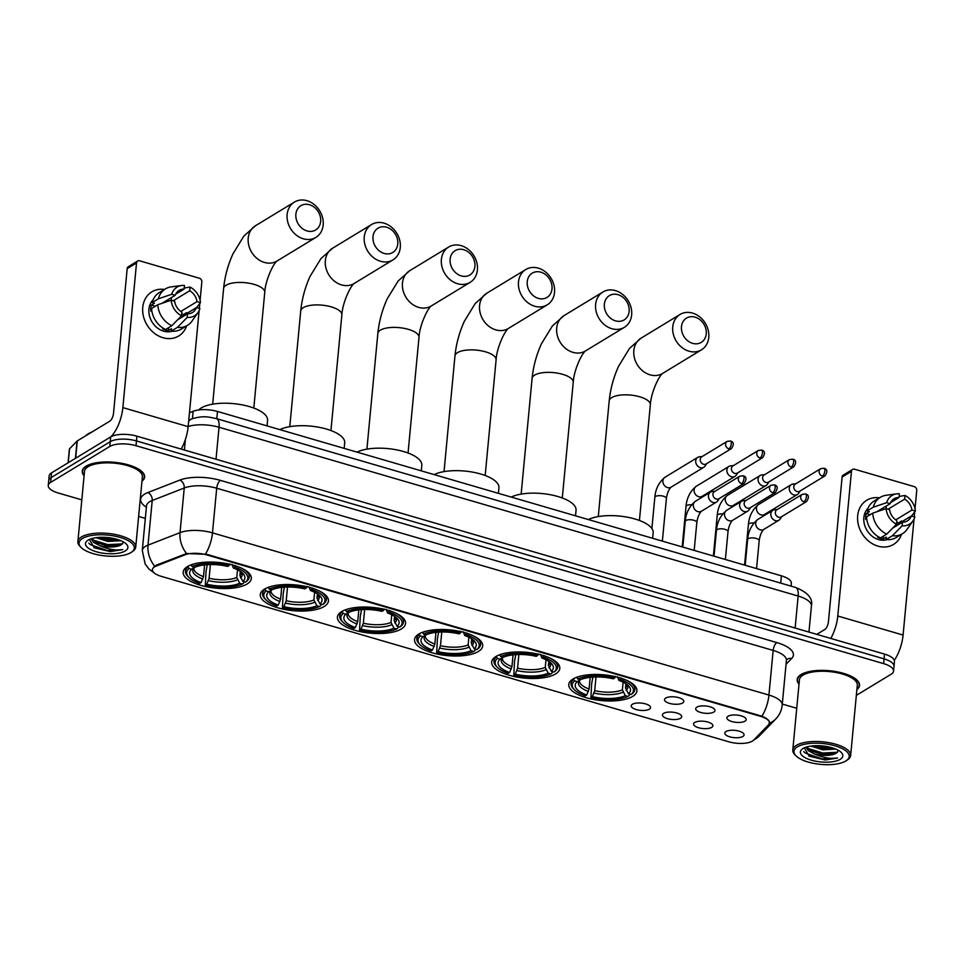 <?xml version="1.0" encoding="UTF-8"?>
<svg xmlns="http://www.w3.org/2000/svg" width="965" height="965" viewBox="0 0 965 965"><rect width="100%" height="100%" fill="white"/><g stroke="black" fill="none" stroke-linecap="round" stroke-linejoin="round"><path stroke-width="1.45" d="M324.204 606.49A34.221 12.931 -174.6 0 0 328.438 601.014A34.221 12.931 -174.6 0 0 303.48 586.02A34.221 12.931 -174.6 0 0 264.531 589.096A34.221 12.931 -174.6 0 0 260.297 594.573A34.221 12.931 -174.6 0 0 285.254 609.566A34.221 12.931 -174.6 0 0 324.204 606.49M555.563 673.932A34.221 12.931 -174.6 0 0 559.809 668.456A34.221 12.931 -174.6 0 0 534.839 653.462A34.221 12.931 -174.6 0 0 495.901 656.538A34.221 12.931 -174.6 0 0 491.655 662.014A34.221 12.931 -174.6 0 0 516.625 677.008A34.221 12.931 -174.6 0 0 555.563 673.932M478.447 651.459A34.221 12.931 -174.6 0 0 482.681 645.983A34.221 12.931 -174.6 0 0 457.724 630.989A34.221 12.931 -174.6 0 0 418.774 634.065A34.221 12.931 -174.6 0 0 414.54 639.542A34.221 12.931 -174.6 0 0 439.497 654.523A34.221 12.931 -174.6 0 0 478.447 651.459M401.319 628.975A34.221 12.931 -174.6 0 0 405.565 623.499A34.221 12.931 -174.6 0 0 380.596 608.505A34.221 12.931 -174.6 0 0 341.658 611.581A34.221 12.931 -174.6 0 0 337.412 617.057A34.221 12.931 -174.6 0 0 362.382 632.051A34.221 12.931 -174.6 0 0 401.319 628.975M247.076 584.006A34.221 12.931 -174.6 0 0 251.322 578.53A34.221 12.931 -174.6 0 0 226.353 563.548A34.221 12.931 -174.6 0 0 187.415 566.612A34.221 12.931 -174.6 0 0 183.169 572.088A34.221 12.931 -174.6 0 0 208.138 587.082A34.221 12.931 -174.6 0 0 247.076 584.006M632.69 696.416A34.221 12.931 -174.6 0 0 636.924 690.94A34.221 12.931 -174.6 0 0 611.967 675.946A34.221 12.931 -174.6 0 0 573.017 679.022A34.221 12.931 -174.6 0 0 568.783 684.499A34.221 12.931 -174.6 0 0 593.74 699.492A34.221 12.931 -174.6 0 0 632.69 696.416M696.899 707.152A9.686 3.655 5.4 0 1 706.754 706.103A9.686 3.655 5.4 0 1 714.775 709.613A9.686 3.655 5.4 0 1 713.786 712.074A9.686 3.655 5.4 0 1 701.639 712.713A9.686 3.655 5.4 0 1 696.079 707.84A9.686 3.655 5.4 0 1 696.899 707.152M665.705 698.069A9.686 3.655 5.4 0 1 675.56 697.007A9.686 3.655 5.4 0 1 683.594 700.518A9.686 3.655 5.4 0 1 682.605 702.99A9.686 3.655 5.4 0 1 670.446 703.618A9.686 3.655 5.4 0 1 664.885 698.744A9.686 3.655 5.4 0 1 665.705 698.069M728.08 716.247A9.686 3.655 5.4 0 1 737.936 715.186A9.686 3.655 5.4 0 1 745.957 718.696A9.686 3.655 5.4 0 1 744.968 721.169A9.686 3.655 5.4 0 1 732.821 721.796A9.686 3.655 5.4 0 1 727.26 716.935A9.686 3.655 5.4 0 1 728.08 716.247M694.812 722.447A9.686 3.655 5.4 0 1 704.667 721.386A9.686 3.655 5.4 0 1 712.689 724.896A9.686 3.655 5.4 0 1 711.7 727.369A9.686 3.655 5.4 0 1 699.541 727.996A9.686 3.655 5.4 0 1 693.98 723.135A9.686 3.655 5.4 0 1 694.812 722.447M663.618 713.352A9.686 3.655 5.4 0 1 673.474 712.291A9.686 3.655 5.4 0 1 681.495 715.801A9.686 3.655 5.4 0 1 680.506 718.274A9.686 3.655 5.4 0 1 668.359 718.901A9.686 3.655 5.4 0 1 662.798 714.04A9.686 3.655 5.4 0 1 663.618 713.352M632.437 704.257A9.686 3.655 5.4 0 1 642.292 703.208A9.686 3.655 5.4 0 1 650.313 706.718A9.686 3.655 5.4 0 1 649.324 709.191A9.686 3.655 5.4 0 1 637.177 709.818A9.686 3.655 5.4 0 1 631.617 704.945A9.686 3.655 5.4 0 1 632.437 704.257M725.994 731.53A9.686 3.655 5.4 0 1 735.849 730.481A9.686 3.655 5.4 0 1 743.87 733.991A9.686 3.655 5.4 0 1 742.881 736.452A9.686 3.655 5.4 0 1 730.734 737.091A9.686 3.655 5.4 0 1 725.173 732.218A9.686 3.655 5.4 0 1 725.994 731.53M753.617 740.155A17.43 6.586 5.4 0 1 752.386 741.108A17.43 6.586 5.4 0 1 728.78 741.783L161.348 576.37A17.43 6.586 5.4 0 1 152.398 569.627A17.43 6.586 5.4 0 1 156.246 566.021L184.991 554.803A17.43 6.586 5.4 0 1 206.908 554.947L760.444 716.307A17.43 6.586 5.4 0 1 769.395 723.05A17.43 6.586 5.4 0 1 768.466 724.884L753.617 740.155M189.478 412.718L193.133 411.295A19.372 7.322 5.4 0 1 217.487 411.452L781.409 575.828A19.372 7.322 5.4 0 1 791.348 583.33L791.083 586.129M856.872 689.637A31.314 11.833 -174.6 0 0 859.538 685.452A31.314 11.833 -174.6 0 0 836.691 671.736A31.314 11.833 -174.6 0 0 801.059 674.547A31.314 11.833 -174.6 0 0 797.174 679.553A31.314 11.833 -174.6 0 0 799.02 684.161M141.952 481.233A31.314 11.833 -174.6 0 0 144.617 477.048A31.314 11.833 -174.6 0 0 121.771 463.333A31.314 11.833 -174.6 0 0 86.138 466.143A31.314 11.833 -174.6 0 0 82.254 471.161A31.314 11.833 -174.6 0 0 84.088 475.769M856.329 695.367L891.153 674.221A19.372 7.322 -174.6 0 0 893.554 671.121L894.446 661.592A19.372 7.322 -174.6 0 0 884.507 654.101L136.934 436.18A19.372 7.322 -174.6 0 0 110.698 436.928L51.543 472.862L51.097 477.627A19.372 7.322 -174.6 0 0 48.696 480.727A19.372 7.322 -174.6 0 1 51.097 477.627L110.251 441.693L51.097 477.627L50.65 482.391A19.372 7.322 -174.6 0 0 48.25 485.492A19.372 7.322 -174.6 0 0 58.202 492.982L81.82 499.87M136.934 436.18L136.475 440.945A19.372 7.322 -174.6 0 0 110.251 441.693A19.372 7.322 -174.6 0 1 136.475 440.945L884.049 658.866L136.475 440.945L136.029 445.709A19.372 7.322 -174.6 0 0 109.805 446.457L50.65 482.391M894 666.357A19.372 7.322 -174.6 0 0 884.049 658.866A19.372 7.322 -174.6 0 1 894 666.357M153.531 567.167L156.33 565.152L186.595 553.524L206.956 554.356L761.916 716.211C767.826 718.756 770.239 721.132 769.129 723.328M138.622 516.432L145.329 518.386M782.289 704.064L796.74 708.274M893.554 671.121A19.372 7.322 -174.6 0 0 883.602 663.618L136.029 445.709M51.543 472.862A19.372 7.322 -174.6 0 0 49.155 475.962L48.25 485.492M901.551 534.272A25.826 21.326 -121.3 0 1 877.933 546.13A25.826 21.326 -121.3 0 1 857.571 517.361A25.826 21.326 -121.3 0 1 879.417 497.844A25.826 21.326 -121.3 0 0 866.775 500.244L866.775 500.244A25.826 21.326 -121.3 0 0 858.355 524.731A25.826 21.326 -121.3 0 0 877.933 546.13A25.826 21.326 -121.3 0 0 893.59 544.393L893.59 544.393A25.826 21.326 -121.3 0 0 901.551 534.272M894.29 660.362A25.826 10.82 -73.7 0 0 903.083 635.054L914.048 519.013M830.793 638.444A25.826 10.82 -73.7 0 0 837.777 616.008L851.456 471.378L842.107 477.048L828.44 621.689A6.453 2.702 106.3 0 1 824.761 629.53L816.8 634.367M914.253 516.842L914.724 511.896M915.025 508.712L916.75 490.413A3.233 2.666 58.7 0 0 914.217 486.613L854.544 469.219A3.233 2.666 58.7 0 0 851.456 471.378M842.107 477.048A3.233 2.666 -121.3 0 1 843.253 475.106L852.59 469.436M888.065 509.206L904.639 499.134A12.919 10.663 -121.3 0 1 911.913 510.039L895.761 519.858M894.483 526.239L911.358 515.986A12.919 10.663 -121.3 0 1 907.438 520.871A12.919 10.663 -121.3 0 1 902.456 522.186L892.553 528.205M883.675 509.436A12.919 10.663 58.7 0 0 883.18 509.279A12.919 10.663 58.7 0 0 881.491 508.929M887.028 539.616A18.721 15.464 -121.3 0 1 878.548 539.58A18.721 15.464 -121.3 0 1 864.881 525.877A18.721 15.464 -121.3 0 1 867.981 508.278M911.358 515.986L914.82 516.999A16.791 13.86 -121.3 0 1 912.974 520.871L906.931 529.508A21.314 17.599 -121.3 0 1 902.456 533.717L896.232 537.505A21.314 17.599 -121.3 0 1 886.147 539.531L886.377 537.119L883.264 539.013A18.721 15.464 -121.3 0 1 880.418 538.446A18.721 15.464 -121.3 0 1 877.631 537.372L878.512 536.83M876.823 511.752L890.116 503.682L886.654 502.669L873.313 507.18L867.089 510.968L869.369 511.631L866.256 513.525A18.721 15.464 -121.3 0 0 865.689 519.472L866.703 518.856M880.514 537.891A21.314 17.599 -121.3 0 1 866.522 516.914L872.746 513.139L886.087 508.627L889.549 509.641A12.919 10.663 -121.3 0 0 896.823 520.545L896.485 524.2L886.739 534.103L880.514 537.891M867.089 510.968A21.314 17.599 -121.3 0 1 874.097 501.076L880.333 497.301A21.314 17.599 -121.3 0 1 886.135 495.274L896.582 493.887A16.791 13.86 -121.3 0 1 899.356 493.827L899.006 497.494L890.574 502.62M886.147 539.531L892.372 535.744L902.106 525.841L902.456 522.186M902.456 533.717A21.314 17.599 -121.3 0 1 892.372 535.744M886.739 534.103A21.314 17.599 -121.3 0 1 872.746 513.139M873.313 507.18A21.314 17.599 -121.3 0 1 880.333 497.301M912.974 520.871A16.791 13.86 -121.3 0 1 902.106 525.841M896.485 524.2A16.791 13.86 -121.3 0 1 886.087 508.627L886.389 505.95M886.654 502.669A16.791 13.86 -121.3 0 1 896.582 493.887M890.116 503.682A12.919 10.663 -121.3 0 1 894.024 498.796A12.919 10.663 -121.3 0 1 899.006 497.494M898.451 523.826A18.721 15.464 -121.3 0 0 898.415 522.897L901.527 521.004L902.589 521.317M904.639 499.134L904.977 495.467L899.115 496.42M904.977 495.467A16.791 13.86 -121.3 0 1 915.375 511.052L911.913 510.039M911.491 516.034L915.375 511.052M878.681 510.63A12.919 10.663 -121.3 0 1 879.658 510.799M898.415 522.897L896.654 522.379M883.264 539.013L883.542 536.058M870.213 514.671L866.256 513.525M797.404 746.874A27.768 10.494 -174.6 0 0 795.968 755.812A27.768 10.494 -174.6 0 0 819.936 764.304A27.768 10.494 -174.6 0 0 845.81 760.987A27.768 10.494 -174.6 0 0 846.438 760.577A27.768 10.494 -174.6 0 0 834.399 745.631A27.768 10.494 -174.6 0 0 797.404 746.874M846.438 760.577L847.704 759.696A29.059 10.977 -174.6 0 0 850.648 755.474A29.059 10.977 -174.6 0 0 829.454 742.748A29.059 10.977 -174.6 0 0 796.39 745.354A29.059 10.977 -174.6 0 0 792.796 750.01A29.059 10.977 -174.6 0 0 794.883 754.702L795.968 755.812M850.648 755.474L857.294 685.234A29.059 10.977 -174.6 0 0 836.088 672.509A29.059 10.977 -174.6 0 0 803.025 675.126A29.059 10.977 -174.6 0 0 799.43 679.77L792.796 750.01M856.908 689.3A31.001 11.713 -174.6 0 0 859.212 685.427A31.001 11.713 -174.6 0 0 836.607 671.845A31.001 11.713 -174.6 0 0 801.336 674.631A31.001 11.713 -174.6 0 0 797.5 679.589A31.001 11.713 -174.6 0 0 799.044 683.823M835.847 749.093L822.868 749.829L810.865 746.09M833.663 748.249L823.012 748.345L813.423 745.812M804.315 747.839L809.14 756.186L825.196 759.998L837.62 758.02C830.419 759.069 822.638 757.682 814.279 753.87A16.14 6.104 -174.6 0 0 836.136 753.243L822.445 754.292L811.674 751.216L806.619 746.994M814.279 753.87L808.332 750.686L806.089 747.163M840.189 759.346A21.314 8.046 -174.6 0 0 841.311 752.519A21.314 8.046 -174.6 0 0 822.916 745.969A21.314 8.046 -174.6 0 0 803.037 748.514A21.314 8.046 -174.6 0 0 802.518 748.852A21.314 8.046 -174.6 0 0 811.818 760.311A21.314 8.046 -174.6 0 0 840.189 759.346M836.136 753.243L838.44 750.372M837.62 758.02L822.192 758.973L805.172 752.99L803.712 751.578M837.596 752.278L822.759 753.026L807.488 748.261M830.889 747.417L816.197 745.68M825.196 759.998L808.923 756.09M835.437 753.556L822.687 753.762L810.588 750.637M832.976 748.032L823.254 747.815L813.99 745.776M695.102 317.159A14.21 11.725 58.7 0 0 681.483 326.64A14.21 11.725 58.7 0 0 692.629 343.347A14.21 11.725 58.7 0 0 706.247 333.866A14.21 11.725 58.7 0 0 695.102 317.159M688.95 351.188A20.663 17.056 -121.3 0 1 673.293 334.071A20.663 17.056 -121.3 0 1 680.023 314.481A20.663 17.056 -121.3 0 1 692.556 313.094A20.663 17.056 -121.3 0 1 708.214 330.211A20.663 17.056 -121.3 0 1 701.483 349.8A20.663 17.056 -121.3 0 1 688.95 351.188M625.899 683.763L625.501 687.985L628.456 693.787A27.768 10.494 -174.6 0 0 628.492 685.838A27.768 10.494 -174.6 0 0 618.963 680.458L621.146 678.021M629.337 694.04L629.192 695.572L627.938 696.428A30.735 11.616 -174.6 0 1 590.93 697.49L591.617 683.944L592.884 677.092M574.465 689.794A30.735 11.616 -174.6 0 1 574.645 680.892L573.632 679.372A32.026 12.099 -174.6 0 0 571.075 683.51A32.026 12.099 -174.6 0 0 573.391 688.696L574.465 689.794A30.735 11.616 -174.6 0 0 585.297 695.849L586.744 694.981L589.084 689.022L590.182 677.333M573.632 679.372L573.705 678.624M576.768 677.249L577.758 679.01A30.735 11.616 -174.6 0 1 614.777 677.949L615.513 676.369M580.001 676.236A32.026 12.099 -174.6 0 0 576.744 677.49M620.411 679.589A30.735 11.616 -174.6 0 1 631.062 694.535L632.304 693.678A32.026 12.099 -174.6 0 0 634.849 689.541A32.026 12.099 -174.6 0 0 627.455 680.723M574.645 680.892L577.251 681.652A27.768 10.494 -174.6 0 0 586.744 694.981M614.777 677.949L613.33 678.817A27.768 10.494 -174.6 0 0 580.363 679.77L577.758 679.01M631.062 694.535L628.456 693.787M588.421 691.41A24.837 9.385 -174.6 0 1 580.086 679.71L577.251 681.652M618.963 680.458L617.54 676.803M652.654 538.301L653.172 532.728A35.512 13.413 -174.6 0 0 628.637 517.445A35.512 13.413 -174.6 0 0 588.336 519.556M590.93 697.49L592.365 696.621A27.768 10.494 -174.6 0 0 625.344 695.669L627.938 696.428M596.008 676.96L594.705 690.663L592.365 696.621M625.344 695.669L622.389 689.879L623.113 682.183M617.986 294.675A14.21 11.725 58.7 0 0 604.367 304.156A14.21 11.725 58.7 0 0 615.513 320.863A14.21 11.725 58.7 0 0 629.132 311.381A14.21 11.725 58.7 0 0 617.986 294.675M611.834 328.703A20.663 17.056 -121.3 0 1 596.177 311.599A20.663 17.056 -121.3 0 1 602.908 291.997A20.663 17.056 -121.3 0 1 615.429 290.61A20.663 17.056 -121.3 0 1 631.098 307.726A20.663 17.056 -121.3 0 1 624.367 327.316A20.663 17.056 -121.3 0 1 611.834 328.703M548.783 661.278L548.385 665.5L551.329 671.302A27.768 10.494 -174.6 0 0 551.377 663.365A27.768 10.494 -174.6 0 0 541.847 657.985L544.019 655.537M552.209 671.556L552.064 673.087L550.822 673.956A30.735 11.616 -174.6 0 1 513.814 675.005L514.502 661.459L515.768 654.608M497.349 667.31A30.735 11.616 -174.6 0 1 497.53 658.42L496.505 656.9A32.026 12.099 -174.6 0 0 493.959 661.037A32.026 12.099 -174.6 0 0 496.263 666.212L497.349 667.31A30.735 11.616 -174.6 0 0 508.181 673.365L509.617 672.496L511.957 666.55L513.066 654.849M496.505 656.9L496.577 656.152M499.641 654.765L500.642 656.526A30.735 11.616 -174.6 0 1 537.65 655.464L538.398 653.896M502.886 653.751A32.026 12.099 -174.6 0 0 499.617 655.006M543.283 657.105A30.735 11.616 -174.6 0 1 553.934 672.062L555.177 671.194A32.026 12.099 -174.6 0 0 557.734 667.056A32.026 12.099 -174.6 0 0 550.327 658.239M497.53 658.42L500.135 659.179A27.768 10.494 -174.6 0 0 509.617 672.496M537.65 655.464L536.214 656.345A27.768 10.494 -174.6 0 0 503.248 657.286L500.642 656.526M553.934 672.062L551.329 671.302M511.293 668.926A24.837 9.385 -174.6 0 1 502.958 657.225L500.135 659.179M541.847 657.985L540.412 654.318M575.526 515.817L576.057 510.256A35.512 13.413 -174.6 0 0 551.522 494.961A35.512 13.413 -174.6 0 0 511.221 497.072M513.814 675.005L515.25 674.137A27.768 10.494 -174.6 0 0 548.216 673.196L550.822 673.956M518.881 654.475L517.59 668.19L515.25 674.137M548.216 673.196L545.261 667.394L545.997 659.71M540.858 272.19A14.21 11.725 58.7 0 0 527.24 281.684A14.21 11.725 58.7 0 0 538.386 298.39A14.21 11.725 58.7 0 0 552.004 288.897A14.21 11.725 58.7 0 0 540.858 272.19M534.707 306.231A20.663 17.056 -121.3 0 1 519.049 289.114A20.663 17.056 -121.3 0 1 525.78 269.524A20.663 17.056 -121.3 0 1 538.313 268.137A20.663 17.056 -121.3 0 1 553.97 285.254A20.663 17.056 -121.3 0 1 547.239 304.844A20.663 17.056 -121.3 0 1 534.707 306.231M471.656 638.794L471.258 643.028L474.213 648.818A27.768 10.494 -174.6 0 0 474.249 640.881A27.768 10.494 -174.6 0 0 464.72 635.501L466.903 633.052M475.094 649.071L474.949 650.615L473.706 651.472A30.735 11.616 -174.6 0 1 436.687 652.533L437.374 638.987L438.641 632.123M420.221 644.837A30.735 11.616 -174.6 0 1 420.402 635.935L419.389 634.415A32.026 12.099 -174.6 0 0 416.832 638.553A32.026 12.099 -174.6 0 0 419.148 643.727L420.221 644.837A30.735 11.616 -174.6 0 0 431.053 650.893L432.501 650.012L434.841 644.065L435.939 632.365M419.389 634.415L419.461 633.667M422.525 632.292L423.514 634.041A30.735 11.616 -174.6 0 1 460.534 632.98L461.27 631.412M425.758 631.279A32.026 12.099 -174.6 0 0 422.501 632.521M466.167 634.62A30.735 11.616 -174.6 0 1 476.819 649.578L478.061 648.721A32.026 12.099 -174.6 0 0 480.606 644.584A32.026 12.099 -174.6 0 0 473.212 635.754M420.402 635.935L423.008 636.695A27.768 10.494 -174.6 0 0 432.501 650.012M460.534 632.98L459.087 633.86A27.768 10.494 -174.6 0 0 426.12 634.801L423.514 634.041M476.819 649.578L474.213 648.818M434.178 646.453A24.837 9.385 -174.6 0 1 425.842 634.741L423.008 636.695M464.72 635.501L463.296 631.834M498.41 493.332L498.929 487.771A35.512 13.413 -174.6 0 0 474.394 472.476A35.512 13.413 -174.6 0 0 434.105 474.587M436.687 652.533L438.134 651.652A27.768 10.494 -174.6 0 0 471.101 650.712L473.706 651.472M441.765 632.003L440.462 645.706L438.134 651.652M471.101 650.712L468.146 644.909L468.869 637.226M463.743 249.718A14.21 11.725 58.7 0 0 450.124 259.199A14.21 11.725 58.7 0 0 461.27 275.906A14.21 11.725 58.7 0 0 474.889 266.412A14.21 11.725 58.7 0 0 463.743 249.718M457.591 283.746A20.663 17.056 -121.3 0 1 441.934 266.63A20.663 17.056 -121.3 0 1 448.665 247.04A20.663 17.056 -121.3 0 1 461.186 245.653A20.663 17.056 -121.3 0 1 476.855 262.769A20.663 17.056 -121.3 0 1 470.124 282.359A20.663 17.056 -121.3 0 1 457.591 283.746M394.54 616.321L394.142 620.543L397.085 626.333A27.768 10.494 -174.6 0 0 397.134 618.396A27.768 10.494 -174.6 0 0 387.604 613.016L389.776 610.568M397.966 626.599L397.821 628.131L396.579 628.987A30.735 11.616 -174.6 0 1 359.571 630.049L360.259 616.502L361.525 609.651M343.106 622.353A30.735 11.616 -174.6 0 1 343.287 613.451L342.261 611.931A32.026 12.099 -174.6 0 0 339.716 616.068A32.026 12.099 -174.6 0 0 342.02 621.255L343.106 622.353A30.735 11.616 -174.6 0 0 353.938 628.408L355.373 627.527L357.713 621.581L358.823 609.892M342.261 611.931L342.334 611.183M345.398 609.808L346.399 611.557A30.735 11.616 -174.6 0 1 383.407 610.507L384.154 608.927M348.642 608.794A32.026 12.099 -174.6 0 0 345.373 610.037M389.04 612.148A30.735 11.616 -174.6 0 1 399.691 627.093L400.933 626.237A32.026 12.099 -174.6 0 0 403.491 622.099A32.026 12.099 -174.6 0 0 396.084 613.282M343.287 613.451L345.892 614.21A27.768 10.494 -174.6 0 0 355.373 627.527M383.407 610.507L381.971 611.376A27.768 10.494 -174.6 0 0 349.004 612.317L346.399 611.557M399.691 627.093L397.085 626.333M357.05 623.969A24.837 9.385 -174.6 0 1 348.715 612.268L345.892 614.21M387.604 613.016L386.169 609.361M421.283 470.86L421.814 465.287A35.512 13.413 -174.6 0 0 397.278 449.992A35.512 13.413 -174.6 0 0 356.978 452.115M359.571 630.049L361.006 629.168A27.768 10.494 -174.6 0 0 393.973 628.227L396.579 628.987M364.637 609.518L363.347 623.221L361.006 629.168M393.973 628.227L391.018 622.437L391.754 614.741M386.615 227.233A14.21 11.725 58.7 0 0 372.997 236.715A14.21 11.725 58.7 0 0 384.142 253.421A14.21 11.725 58.7 0 0 397.773 243.94A14.21 11.725 58.7 0 0 386.615 227.233M380.463 261.262A20.663 17.056 -121.3 0 1 364.806 244.157A20.663 17.056 -121.3 0 1 371.537 224.555A20.663 17.056 -121.3 0 1 384.07 223.168A20.663 17.056 -121.3 0 1 399.727 240.285A20.663 17.056 -121.3 0 1 392.996 259.875A20.663 17.056 -121.3 0 1 380.463 261.262M317.413 593.837L317.015 598.059L319.97 603.861A27.768 10.494 -174.6 0 0 320.006 595.924A27.768 10.494 -174.6 0 0 310.477 590.544L312.66 588.095M320.85 604.114L320.706 605.646L319.463 606.503A30.735 11.616 -174.6 0 1 282.443 607.564L283.131 594.018L284.398 587.166M265.99 599.868A30.735 11.616 -174.6 0 1 266.159 590.978L265.146 589.458A32.026 12.099 -174.6 0 0 262.589 593.596A32.026 12.099 -174.6 0 0 264.905 598.77L265.99 599.868A30.735 11.616 -174.6 0 0 276.81 605.923L278.258 605.055L280.598 599.108L281.696 587.408M265.146 589.458L265.218 588.71M268.282 587.323L269.271 589.084A30.735 11.616 -174.6 0 1 306.291 588.023L307.027 586.455M271.515 586.31A32.026 12.099 -174.6 0 0 268.258 587.564M311.924 589.663A30.735 11.616 -174.6 0 1 322.575 604.621L323.818 603.752A32.026 12.099 -174.6 0 0 326.363 599.615A32.026 12.099 -174.6 0 0 318.969 590.797M266.159 590.978L268.765 591.738A27.768 10.494 -174.6 0 0 278.258 605.055M306.291 588.023L304.844 588.891A27.768 10.494 -174.6 0 0 271.877 589.844L269.271 589.084M322.575 604.621L319.97 603.861M279.934 601.485A24.837 9.385 -174.6 0 1 271.599 589.784L268.765 591.738M310.477 590.544L309.053 586.877M344.167 448.375L344.698 442.802A35.512 13.413 -174.6 0 0 320.151 427.519A35.512 13.413 -174.6 0 0 279.862 429.63M282.443 607.564L283.891 606.696A27.768 10.494 -174.6 0 0 316.858 605.755L319.463 606.503M287.522 587.034L286.219 600.749L283.891 606.696M316.858 605.755L313.902 599.953L314.626 592.269M309.5 204.749A14.21 11.725 58.7 0 0 295.881 214.242A14.21 11.725 58.7 0 0 307.027 230.937A14.21 11.725 58.7 0 0 320.645 221.455A14.21 11.725 58.7 0 0 309.5 204.749M303.348 238.789A20.663 17.056 -121.3 0 1 287.691 221.673A20.663 17.056 -121.3 0 1 294.422 202.083A20.663 17.056 -121.3 0 1 306.954 200.696A20.663 17.056 -121.3 0 1 322.612 217.8A20.663 17.056 -121.3 0 1 315.881 237.402A20.663 17.056 -121.3 0 1 303.348 238.789M240.297 571.352L239.899 575.574L242.842 581.376A27.768 10.494 -174.6 0 0 242.891 573.439A27.768 10.494 -174.6 0 0 233.361 568.059L235.532 565.611M243.723 581.63L243.578 583.162L242.336 584.03A30.735 11.616 -174.6 0 1 205.328 585.092L206.015 571.533L207.282 564.682M267.04 425.891L267.57 420.33A35.512 13.413 -174.6 0 0 241.66 404.769A35.512 13.413 -174.6 0 0 201.251 407.954A35.512 13.413 -174.6 0 0 198.706 409.956M188.863 577.396A30.735 11.616 -174.6 0 1 189.043 568.494L188.018 566.974A32.026 12.099 -174.6 0 0 185.473 571.111A32.026 12.099 -174.6 0 0 187.777 576.286L188.863 577.396A30.735 11.616 -174.6 0 0 199.695 583.451L201.13 582.571L203.47 576.624L204.58 564.923M188.018 566.974L188.091 566.226M191.154 564.851L192.156 566.6A30.735 11.616 -174.6 0 1 229.163 565.538L229.911 563.97M194.399 563.825A32.026 12.099 -174.6 0 0 191.13 565.08M234.797 567.179A30.735 11.616 -174.6 0 1 245.448 582.136L246.69 581.28A32.026 12.099 -174.6 0 0 249.247 577.142A32.026 12.099 -174.6 0 0 241.841 568.313M189.043 568.494L191.649 569.254A27.768 10.494 -174.6 0 0 201.13 582.571M229.163 565.538L227.728 566.419A27.768 10.494 -174.6 0 0 194.761 567.36L192.156 566.6M245.448 582.136L242.842 581.376M202.807 579.012A24.837 9.385 -174.6 0 1 194.472 567.299L191.649 569.254M233.361 568.059L231.926 564.392M205.328 585.092L206.763 584.211A27.768 10.494 -174.6 0 0 239.73 583.27L242.336 584.03M210.394 564.561L209.103 578.264L206.763 584.211M239.73 583.27L236.775 577.468L237.511 569.784M795.836 483.755L793.037 484.032A5.814 4.801 58.7 0 0 791.324 484.599A5.814 4.801 58.7 0 0 789.274 488.097A5.814 4.801 58.7 0 0 793.833 494.924A5.814 4.801 58.7 0 0 797.355 494.538A5.814 4.801 58.7 0 0 798.646 493.284L800.19 490.92M822.433 476.155A4.198 3.462 58.7 0 1 819.249 472.681A4.198 3.462 58.7 0 1 820.624 468.701L795.281 484.092A4.198 3.462 58.7 0 0 793.797 486.613A4.198 3.462 58.7 0 0 797.09 491.547A4.198 3.462 58.7 0 0 799.635 491.269L824.978 475.866C827.729 471.728 827.403 469.183 823.977 468.254A4.198 1.761 -73.7 0 1 824.822 471.053A4.198 1.761 106.3 0 1 822.433 476.155A4.198 3.462 58.7 0 0 824.978 475.866M764.654 474.659L761.843 474.949A5.814 4.801 58.7 0 0 760.143 475.516A5.814 4.801 58.7 0 0 758.092 479.002A5.814 4.801 58.7 0 0 762.652 485.841A5.814 4.801 58.7 0 0 766.174 485.443A5.814 4.801 58.7 0 0 767.465 484.189L769.009 481.837M791.252 467.06A4.198 3.462 58.7 0 1 788.067 463.586A4.198 3.462 58.7 0 1 789.43 459.605L764.087 474.997A4.198 3.462 58.7 0 0 762.615 477.518A4.198 3.462 58.7 0 0 765.908 482.452A4.198 3.462 58.7 0 0 768.454 482.174L793.797 466.783C796.547 462.633 796.209 460.1 792.784 459.159A4.198 1.761 -73.7 0 1 793.64 461.958A4.198 1.761 106.3 0 1 791.252 467.06A4.198 3.462 58.7 0 0 793.797 466.783M733.46 465.564L730.662 465.854A5.814 4.801 58.7 0 0 728.949 466.421A5.814 4.801 58.7 0 0 726.898 469.907A5.814 4.801 58.7 0 0 731.458 476.746A5.814 4.801 58.7 0 0 734.992 476.36A5.814 4.801 58.7 0 0 736.283 475.094L737.827 472.741M760.058 457.977A4.198 3.462 58.7 0 1 756.874 454.491A4.198 3.462 58.7 0 1 758.249 450.51L732.905 465.914A4.198 3.462 58.7 0 0 731.422 468.435A4.198 3.462 58.7 0 0 734.715 473.369A4.198 3.462 58.7 0 0 737.26 473.079L762.603 457.687C765.366 453.55 765.028 451.005 761.602 450.076A4.198 1.761 -73.7 0 1 762.447 452.875A4.198 1.761 106.3 0 1 760.058 457.977A4.198 3.462 58.7 0 0 762.603 457.687M702.279 456.481L699.48 456.759A5.814 4.801 58.7 0 0 697.767 457.326A5.814 4.801 58.7 0 0 695.717 460.824A5.814 4.801 58.7 0 0 700.276 467.651A5.814 4.801 58.7 0 0 703.799 467.265A5.814 4.801 58.7 0 0 705.089 466.011L706.633 463.658M728.877 448.882A4.198 3.462 58.7 0 1 725.692 445.408A4.198 3.462 58.7 0 1 727.055 441.427L701.712 456.819A4.198 3.462 58.7 0 0 700.24 459.34A4.198 3.462 58.7 0 0 703.533 464.274A4.198 3.462 58.7 0 0 706.078 463.996L731.422 448.604C734.172 444.455 733.834 441.922 730.409 440.981A4.198 1.761 -73.7 0 1 731.265 443.779A4.198 1.761 106.3 0 1 728.877 448.882A4.198 3.462 58.7 0 0 731.422 448.604M777.392 509.448L774.581 509.725A5.814 4.801 58.7 0 0 772.869 510.292A5.814 4.801 58.7 0 0 770.83 513.79A5.814 4.801 58.7 0 0 775.39 520.618A5.814 4.801 58.7 0 0 778.912 520.231A5.814 4.801 58.7 0 0 780.202 518.977L781.747 516.613M803.978 501.848A4.198 3.462 58.7 0 1 800.805 498.362A4.198 3.462 58.7 0 1 802.168 494.394L776.825 509.785A4.198 3.462 58.7 0 0 775.341 512.306A4.198 3.462 58.7 0 0 778.634 517.24A4.198 3.462 58.7 0 0 781.18 516.963L806.523 501.559C809.285 497.421 808.947 494.876 805.522 493.947A4.198 1.761 -73.7 0 1 806.366 496.746A4.198 1.761 106.3 0 1 803.978 501.848A4.198 3.462 58.7 0 0 806.523 501.559M746.198 500.353L743.4 500.642A5.814 4.801 58.7 0 0 741.687 501.209A5.814 4.801 58.7 0 0 739.636 504.695A5.814 4.801 58.7 0 0 744.196 511.522A5.814 4.801 58.7 0 0 747.718 511.136A5.814 4.801 58.7 0 0 749.009 509.882L750.553 507.53M772.796 492.753A4.198 3.462 58.7 0 1 769.612 489.279A4.198 3.462 58.7 0 1 770.987 485.298L745.643 500.69A4.198 3.462 58.7 0 0 744.16 503.211A4.198 3.462 58.7 0 0 747.453 508.145A4.198 3.462 58.7 0 0 749.998 507.867L775.341 492.476C778.092 488.326 777.766 485.793 774.34 484.852A4.198 1.761 -73.7 0 1 775.184 487.651A4.198 1.761 106.3 0 1 772.796 492.753A4.198 3.462 58.7 0 0 775.341 492.476M715.017 491.257L712.206 491.547A5.814 4.801 58.7 0 0 710.505 492.114A5.814 4.801 58.7 0 0 708.455 495.6A5.814 4.801 58.7 0 0 713.014 502.439A5.814 4.801 58.7 0 0 716.537 502.053A5.814 4.801 58.7 0 0 717.827 500.787L719.371 498.435M741.602 483.658A4.198 3.462 58.7 0 1 738.43 480.184A4.198 3.462 58.7 0 1 739.793 476.203L714.45 491.607A4.198 3.462 58.7 0 0 712.966 494.128A4.198 3.462 58.7 0 0 716.271 499.062A4.198 3.462 58.7 0 0 718.804 498.772L744.148 483.381C746.91 479.243 746.572 476.698 743.147 475.769A4.198 1.761 -73.7 0 1 744.003 478.568A4.198 1.761 106.3 0 1 741.602 483.658A4.198 3.462 58.7 0 0 744.148 483.381M186.631 325.881A25.826 21.326 -121.3 0 1 163.013 337.726A25.826 21.326 -121.3 0 1 142.651 308.957A25.826 21.326 -121.3 0 1 164.496 289.452A25.826 21.326 -121.3 0 0 151.855 291.84L151.855 291.84A25.826 21.326 -121.3 0 0 143.435 316.339A25.826 21.326 -121.3 0 0 163.013 337.726A25.826 21.326 -121.3 0 0 178.67 336.001A25.826 21.326 -121.3 0 0 186.631 325.881M181.179 449.075A25.826 10.82 -73.7 0 0 188.151 426.651L199.128 310.609M110.83 436.856A25.826 10.82 -73.7 0 0 122.857 407.616L136.523 262.975L127.187 268.644L113.52 413.285A6.453 2.702 106.3 0 1 109.841 421.138L77.284 440.909L75.644 458.23M199.333 308.438L199.803 303.493M200.105 300.308L201.83 282.009A3.233 2.666 58.7 0 0 199.297 278.209L139.623 260.815A3.233 2.666 58.7 0 0 136.523 262.975M127.187 268.644A3.233 2.666 -121.3 0 1 128.333 266.714L137.669 261.033M68.081 462.826L69.371 449.147A3.233 1.218 5.4 0 1 69.54 448.809L77.055 441.089A3.233 1.218 5.4 0 1 77.284 440.909M173.133 300.803L189.719 290.73A12.919 10.663 -121.3 0 1 196.993 301.635L180.841 311.454M179.562 317.835L196.426 307.594A12.919 10.663 -121.3 0 1 192.518 312.479A12.919 10.663 -121.3 0 1 187.536 313.782L177.632 319.801M168.754 301.044A12.919 10.663 58.7 0 0 168.26 300.887A12.919 10.663 58.7 0 0 166.559 300.525M172.108 331.224A18.721 15.464 -121.3 0 1 163.628 331.176A18.721 15.464 -121.3 0 1 149.961 317.473A18.721 15.464 -121.3 0 1 153.061 299.874M196.426 307.594L199.888 308.595A16.791 13.86 -121.3 0 1 198.054 312.467L192.011 321.104A21.314 17.599 -121.3 0 1 187.536 325.326L181.311 329.101A21.314 17.599 -121.3 0 1 171.227 331.128L171.456 328.715L168.344 330.609A18.721 15.464 -121.3 0 1 165.498 330.042A18.721 15.464 -121.3 0 1 162.711 328.969L163.592 328.438M161.903 303.36L175.196 295.29L171.734 294.277L158.393 298.788L152.168 302.564L154.448 303.227L151.336 305.121A18.721 15.464 -121.3 0 0 150.769 311.08L151.782 310.465M165.594 329.487A21.314 17.599 -121.3 0 1 151.602 308.523L157.826 304.735L171.167 300.224L174.629 301.237A12.919 10.663 -121.3 0 0 181.903 312.141L181.565 315.808L171.818 325.712L165.594 329.487M152.168 302.564A21.314 17.599 -121.3 0 1 159.177 292.685L165.413 288.897A21.314 17.599 -121.3 0 1 171.203 286.87L181.661 285.495A16.791 13.86 -121.3 0 1 184.436 285.435L184.086 289.09L175.654 294.216M171.227 331.128L177.451 327.352L187.186 317.449L187.536 313.782M187.536 325.326A21.314 17.599 -121.3 0 1 177.451 327.352M171.818 325.712A21.314 17.599 -121.3 0 1 157.826 304.735M158.393 298.788A21.314 17.599 -121.3 0 1 165.413 288.897M198.054 312.467A16.791 13.86 -121.3 0 1 187.186 317.449M181.565 315.808A16.791 13.86 -121.3 0 1 171.167 300.224M171.734 294.277A16.791 13.86 -121.3 0 1 181.661 285.495M175.196 295.29A12.919 10.663 -121.3 0 1 179.104 290.405A12.919 10.663 -121.3 0 1 184.086 289.09M183.531 315.422A18.721 15.464 -121.3 0 0 183.495 314.494L186.607 312.6L187.668 312.913M189.719 290.73L190.057 287.075L184.182 288.016M190.057 287.075A16.791 13.86 -121.3 0 1 200.455 302.648L196.993 301.635M196.571 307.63L200.455 302.648M163.761 302.226A12.919 10.663 -121.3 0 1 164.738 302.395M171.215 300.236L171.468 297.546M183.495 314.494L181.734 313.987M168.344 330.609L168.622 327.654M155.293 306.279L151.336 305.121M82.483 538.482A27.768 10.494 -174.6 0 0 81.048 547.408A27.768 10.494 -174.6 0 0 105.016 555.912A27.768 10.494 -174.6 0 0 130.89 552.583A27.768 10.494 -174.6 0 0 131.517 552.185A27.768 10.494 -174.6 0 0 119.479 537.228A27.768 10.494 -174.6 0 0 82.483 538.482M131.517 552.185L132.784 551.305A29.059 10.977 -174.6 0 0 135.727 547.083A29.059 10.977 -174.6 0 0 114.533 534.345A29.059 10.977 -174.6 0 0 81.47 536.962A29.059 10.977 -174.6 0 0 77.876 541.606A29.059 10.977 -174.6 0 0 79.962 546.311L81.048 547.408M135.727 547.083L142.374 476.843A29.059 10.977 -174.6 0 0 121.168 464.117A29.059 10.977 -174.6 0 0 88.105 466.722A29.059 10.977 -174.6 0 0 84.51 471.366L77.876 541.606M141.988 480.896A31.001 11.713 -174.6 0 0 144.292 477.024A31.001 11.713 -174.6 0 0 121.686 463.441A31.001 11.713 -174.6 0 0 86.416 466.228A31.001 11.713 -174.6 0 0 82.58 471.185A31.001 11.713 -174.6 0 0 84.124 475.431M91.711 432.151A32.291 12.195 -174.6 0 0 88.334 433.755A32.291 12.195 -174.6 0 0 85.933 435.661M120.927 540.69L107.947 541.425L95.945 537.686M118.743 539.857L108.092 539.942L98.502 537.409M89.395 539.447L94.22 547.794L110.275 551.594L122.7 549.628C115.498 550.677 107.718 549.29 99.359 545.466A16.14 6.104 -174.6 0 0 121.216 544.839L107.525 545.901L96.753 542.812L91.699 538.603M99.359 545.466L93.412 542.294L91.168 538.76M125.269 550.943A21.314 8.046 -174.6 0 0 126.391 544.115A21.314 8.046 -174.6 0 0 107.996 537.577A21.314 8.046 -174.6 0 0 88.105 540.123A21.314 8.046 -174.6 0 0 87.598 540.448A21.314 8.046 -174.6 0 0 96.898 551.908A21.314 8.046 -174.6 0 0 125.269 550.943M121.216 544.839L123.52 541.968M122.7 549.628L107.272 550.569L90.252 544.586L88.792 543.174M122.676 543.874L107.839 544.622L92.568 539.869M115.969 539.013L101.277 537.276M110.275 551.594L94.003 547.686M120.516 545.153L107.766 545.37L95.668 542.234M118.056 539.628L108.333 539.411L99.069 537.372M184.991 554.803L185.075 553.946M156.246 566.021L156.33 565.152M780.721 583.113L781.409 575.828M216.799 418.726L217.487 411.452M192.433 418.677L193.133 411.295M146.378 507.18A32.291 12.195 5.4 0 1 144.641 494.116A32.291 12.195 5.4 0 1 147.778 492.596L179.804 480.1A32.291 12.195 5.4 0 1 220.382 480.365L776.837 642.581A32.291 12.195 5.4 0 1 791.686 658.468L786.053 664.258M154.641 566.117A22.605 16.731 -111.3 0 1 147.995 545.141L152.217 500.497A25.826 9.759 -174.6 0 0 149.708 501.716A25.826 9.759 -174.6 0 0 146.511 505.841L146.571 505.419M753.303 740.445L759.19 736.042A22.605 20.024 -135.8 0 1 754.039 739.721M154.653 573.307L148.839 568.916L145.16 563.994L142.289 550.484A25.826 9.759 5.4 0 1 145.486 546.347A25.826 9.759 5.4 0 1 147.995 545.141L180.021 532.644A25.826 9.759 5.4 0 1 212.481 532.861L768.936 695.065A22.605 9.469 106.3 0 1 761.916 716.211M205.461 554.006A22.605 9.469 -73.7 0 0 212.481 532.861L216.703 488.218A25.826 9.759 -174.6 0 0 184.243 488.001L152.217 500.497A6.453 4.777 68.7 0 0 147.778 492.596M186.595 553.524A22.605 16.731 -111.3 0 1 180.021 532.644L184.243 488.001A6.453 4.777 68.7 0 0 179.804 480.1M759.19 736.042L775.727 719.022A22.605 20.024 -135.8 0 1 769.37 723.231M776.837 642.581A6.453 2.702 106.3 0 0 773.158 650.422L768.936 695.065A25.826 9.759 5.4 0 1 782.205 705.053L786.415 660.41A25.826 9.759 -174.6 0 0 773.158 650.422L216.703 488.218A6.453 2.702 106.3 0 1 220.382 480.365M883.602 663.618L884.507 654.101M109.805 446.457L110.698 436.928M791.686 658.468A6.453 5.718 44.2 0 0 786.584 659.831L786.499 659.915M188.658 421.355A12.919 9.566 -111.3 0 1 191.89 418.882C203.808 415.312 208.356 417.025 216.437 418.617L795.546 587.432C807.838 592.389 813.133 598.59 811.42 606.044A25.826 9.759 -174.6 0 0 798.151 596.044L795.136 628.046M185.401 439.437L184.399 450.016M795.546 587.432A12.919 5.404 106.3 0 1 798.151 596.044L219.043 427.242L216.015 459.231M216.437 418.617A12.919 5.404 106.3 0 1 219.043 427.242A25.826 9.759 -174.6 0 0 188.175 426.47M837.777 616.008L903.083 635.054M598.276 516.577L609.205 400.897C610.411 388.943 613.535 377.399 618.577 366.254L629.494 348.437L641.11 338.124A20.663 17.056 58.7 0 0 634.379 357.713A20.663 17.056 58.7 0 0 650.036 374.83A20.663 17.056 58.7 0 0 662.569 373.443L701.483 349.8M609.205 400.897A20.663 7.804 5.4 0 1 611.762 397.592A20.663 7.804 5.4 0 1 639.747 396.796A20.663 7.804 5.4 0 1 650.35 404.793C650.953 392.683 659.107 375.518 662.726 373.334M625.501 687.985A23.896 9.023 -174.6 0 0 627.093 685.162L626.9 684.462M626.128 690.337A24.837 9.385 -174.6 0 0 627.045 684.571M580.303 679.541L579.519 680.663A23.896 9.023 -174.6 0 0 589.084 689.022M594.054 693.051A24.837 9.385 -174.6 0 0 623.016 692.219M594.705 690.663A23.896 9.023 -174.6 0 0 622.389 689.879M521.148 494.092L532.089 378.425C533.283 366.471 536.407 354.915 541.462 343.769L552.378 325.953L563.982 315.639A20.663 17.056 58.7 0 0 557.251 335.229A20.663 17.056 58.7 0 0 572.92 352.346A20.663 17.056 58.7 0 0 585.441 350.958L624.367 327.316M532.089 378.425A20.663 7.804 5.4 0 1 534.646 375.108A20.663 7.804 5.4 0 1 562.619 374.311A20.663 7.804 5.4 0 1 573.234 382.309C573.837 370.21 581.979 353.045 585.61 350.85M548.385 665.5A23.896 9.023 -174.6 0 0 549.978 662.678L549.773 661.978M549.013 667.852A24.837 9.385 -174.6 0 0 549.929 662.087M503.175 657.056L502.403 658.19A23.896 9.023 -174.6 0 0 511.957 666.55M516.926 670.566A24.837 9.385 -174.6 0 0 545.901 669.746M517.59 668.19A23.896 9.023 -174.6 0 0 545.261 667.394M444.033 471.62L454.961 355.94C456.168 343.986 459.292 332.443 464.334 321.297L475.25 303.48L486.867 293.155A20.663 17.056 58.7 0 0 480.136 312.756A20.663 17.056 58.7 0 0 495.793 329.873A20.663 17.056 58.7 0 0 508.326 328.486L547.239 304.844M454.961 355.94A20.663 7.804 5.4 0 1 457.531 352.635A20.663 7.804 5.4 0 1 485.504 351.827A20.663 7.804 5.4 0 1 496.106 359.824C496.71 347.726 504.864 330.561 508.495 328.377M471.258 643.028A23.896 9.023 -174.6 0 0 472.85 640.205L472.657 639.493M471.897 645.368A24.837 9.385 -174.6 0 0 472.802 639.602M426.06 634.572L425.276 635.706A23.896 9.023 -174.6 0 0 434.841 644.065M439.811 648.094A24.837 9.385 -174.6 0 0 468.773 647.262M440.462 645.706A23.896 9.023 -174.6 0 0 468.146 644.909M366.905 449.135L377.846 333.456C379.04 321.502 382.164 309.958 387.218 298.812L398.135 280.996L409.751 270.683A20.663 17.056 58.7 0 0 403.008 290.272A20.663 17.056 58.7 0 0 418.677 307.389A20.663 17.056 58.7 0 0 431.198 306.002L470.124 282.359M377.846 333.456A20.663 7.804 5.4 0 1 380.403 330.151A20.663 7.804 5.4 0 1 408.376 329.355A20.663 7.804 5.4 0 1 418.991 337.352C419.594 325.241 427.736 308.076 431.367 305.893M394.142 620.543A23.896 9.023 -174.6 0 0 395.734 617.721L395.529 617.021M394.769 622.883A24.837 9.385 -174.6 0 0 395.686 617.13M348.932 612.087L348.16 613.221A23.896 9.023 -174.6 0 0 357.713 621.581M362.683 625.61A24.837 9.385 -174.6 0 0 391.657 624.777M363.347 623.221A23.896 9.023 -174.6 0 0 391.018 622.437M289.79 426.651L300.718 310.971C301.924 299.029 305.049 287.474 310.091 276.328L321.007 258.511L332.623 248.198A20.663 17.056 58.7 0 0 325.893 267.788A20.663 17.056 58.7 0 0 341.55 284.904A20.663 17.056 58.7 0 0 354.083 283.517L392.996 259.875M300.718 310.971A20.663 7.804 5.4 0 1 303.287 307.666A20.663 7.804 5.4 0 1 331.26 306.87A20.663 7.804 5.4 0 1 341.863 314.867C342.466 302.769 350.621 285.604 354.252 283.408M317.015 598.059A23.896 9.023 -174.6 0 0 318.607 595.236L318.414 594.537M317.654 600.411A24.837 9.385 -174.6 0 0 318.559 594.645M271.816 589.615L271.032 590.737A23.896 9.023 -174.6 0 0 280.598 599.108M285.568 603.125A24.837 9.385 -174.6 0 0 314.53 602.305M286.219 600.749A23.896 9.023 -174.6 0 0 313.902 599.953M212.662 404.178L223.603 288.499C224.809 276.545 227.921 264.989 232.975 253.855L243.892 236.039L255.508 225.714A20.663 17.056 58.7 0 0 248.765 245.315A20.663 17.056 58.7 0 0 264.434 262.432A20.663 17.056 58.7 0 0 276.955 261.045L315.881 237.402M223.603 288.499A20.663 7.804 5.4 0 1 226.16 285.194A20.663 7.804 5.4 0 1 254.133 284.385A20.663 7.804 5.4 0 1 264.748 292.383C265.351 280.284 273.493 263.119 277.124 260.936M239.899 575.574A23.896 9.023 -174.6 0 0 241.491 572.764L241.298 572.052M240.526 577.926A24.837 9.385 -174.6 0 0 241.443 572.161M194.689 567.131L193.917 568.264A23.896 9.023 -174.6 0 0 203.47 576.624M208.44 580.653A24.837 9.385 -174.6 0 0 237.414 579.82M209.103 578.264A23.896 9.023 -174.6 0 0 236.775 577.468M744.57 565.092L748.394 524.646A5.814 2.195 5.4 0 1 749.105 523.718A5.814 2.195 5.4 0 1 753.918 522.97M748.394 524.646C749.045 516.299 752.423 509.592 758.514 504.538A5.814 4.801 58.7 0 0 756.62 510.051A5.814 4.801 58.7 0 0 761.023 514.864A5.814 4.801 58.7 0 0 761.337 514.948A5.814 4.801 58.7 0 0 764.545 514.466L763.086 516.239M713.376 555.997L717.2 515.551A5.814 2.195 5.4 0 1 717.924 514.622A5.814 2.195 5.4 0 1 722.725 513.875M717.2 515.551C717.864 507.204 721.241 500.509 727.321 495.443A5.814 4.801 58.7 0 0 725.427 500.956A5.814 4.801 58.7 0 0 729.829 505.769A5.814 4.801 58.7 0 0 730.155 505.853A5.814 4.801 58.7 0 0 733.352 505.383L731.892 507.156M682.195 546.914L686.019 506.468A5.814 2.195 5.4 0 1 686.73 505.527A5.814 2.195 5.4 0 1 691.543 504.792M686.019 506.468C686.682 498.121 690.047 491.414 696.139 486.36A5.814 4.801 58.7 0 0 694.245 491.861A5.814 4.801 58.7 0 0 698.648 496.685A5.814 4.801 58.7 0 0 698.962 496.758A5.814 4.801 58.7 0 0 702.17 496.287L700.711 498.061M651.882 528.506L654.825 497.373A5.814 2.195 5.4 0 1 655.549 496.444A5.814 2.195 5.4 0 1 663.727 496.312A5.814 2.195 5.4 0 1 666.405 498.471L662.364 541.136M654.825 497.373C655.488 489.026 658.866 482.319 664.945 477.265A5.814 4.801 58.7 0 0 663.051 482.777A5.814 4.801 58.7 0 0 667.466 487.59A5.814 4.801 58.7 0 0 667.78 487.675A5.814 4.801 58.7 0 0 670.989 487.204C668.697 489.532 667.165 493.284 666.405 498.471M745.197 565.273L747.622 539.592A5.814 2.195 5.4 0 1 748.345 538.663A5.814 2.195 5.4 0 1 756.524 538.53A5.814 2.195 5.4 0 1 759.19 540.69C759.962 535.515 761.481 531.751 763.773 529.423L778.912 520.231M772.869 510.292L757.742 519.484A5.814 4.801 58.7 0 0 755.848 524.996A5.814 4.801 58.7 0 0 760.251 529.809A5.814 4.801 58.7 0 0 760.577 529.894A5.814 4.801 58.7 0 0 763.773 529.423M714.004 556.19L716.44 530.509A5.814 2.195 5.4 0 1 717.152 529.568A5.814 2.195 5.4 0 1 725.33 529.447A5.814 2.195 5.4 0 1 728.008 531.594C728.768 526.42 730.3 522.668 732.592 520.328L747.718 511.136M741.687 501.209L726.561 510.401A5.814 4.801 58.7 0 0 724.667 515.901A5.814 4.801 58.7 0 0 729.07 520.714A5.814 4.801 58.7 0 0 729.383 520.798A5.814 4.801 58.7 0 0 732.592 520.328M682.822 547.095L685.247 521.414A5.814 2.195 5.4 0 1 685.97 520.485A5.814 2.195 5.4 0 1 694.149 520.352A5.814 2.195 5.4 0 1 696.827 522.511C697.586 517.324 699.118 513.573 701.41 511.233M710.505 492.114L695.367 501.305A5.814 4.801 58.7 0 0 693.473 506.818A5.814 4.801 58.7 0 0 697.876 511.631A5.814 4.801 58.7 0 0 698.202 511.715A5.814 4.801 58.7 0 0 701.398 511.245L716.537 502.053M122.857 407.616L188.151 426.651M75.427 458.363L77.055 441.089M69.54 448.809L68.226 462.742M775.727 719.022C779.467 715.125 781.626 710.469 782.205 705.053M142.289 550.484L146.511 505.841M786.415 660.41L786.608 659.795M811.42 606.044L808.96 632.075M188.778 420.101L191.89 418.882M797.657 677.9L797.5 679.589M859.381 683.739L859.212 685.427M641.11 338.124L680.023 314.481M571.401 680.168L571.075 683.51M635.163 686.199L634.849 689.541M639.421 520.473L650.35 404.793M563.982 315.639L602.908 291.997M494.273 657.684L493.959 661.037M558.047 663.715L557.734 667.056M562.293 497.988L573.234 382.309M486.867 293.155L525.78 269.524M417.157 635.211L416.832 638.553M480.932 641.23L480.606 644.584M485.178 475.504L496.106 359.824M409.751 270.683L448.665 247.04M340.03 612.727L339.716 616.068M403.804 618.758L403.491 622.099M408.05 453.019L418.991 337.352M332.623 248.198L371.537 224.555M262.914 590.242L262.589 593.596M326.689 596.274L326.363 599.615M330.935 430.547L341.863 314.867M255.508 225.714L294.422 202.083M185.787 567.758L185.473 571.111M249.561 573.789L249.247 577.142M253.807 408.062L264.748 292.383M758.514 504.538L791.324 484.599M764.545 514.466L797.355 494.538M820.624 468.701L823.977 468.254M727.321 495.443L760.143 475.516M733.364 505.383L766.174 485.443M789.43 459.605L792.784 459.159M696.139 486.36L728.949 466.421M702.17 496.287L734.992 476.36M758.249 450.51L761.602 450.076M664.945 477.265L697.767 457.326M670.989 487.204L703.799 467.265M727.055 441.427L730.409 440.981M756.56 568.59L759.19 540.69M757.742 519.484C751.651 524.55 748.285 531.245 747.622 539.592M802.168 494.394L805.522 493.947M725.366 559.495L728.008 531.594M726.561 510.401C720.469 515.455 717.091 522.162 716.44 530.509M770.987 485.298L774.34 484.852M694.185 550.4L696.827 522.511M695.367 501.305C689.287 506.36 685.91 513.066 685.247 521.414M739.793 476.203L743.147 475.769M82.737 469.497L82.58 471.185M144.461 475.335L144.292 477.024"/></g></svg>
